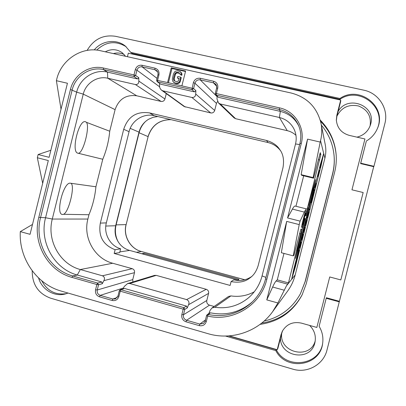 <?xml version="1.0" encoding="UTF-8"?>
<svg xmlns="http://www.w3.org/2000/svg" width="406" height="406" viewBox="0 0 406 406"><rect width="100%" height="100%" fill="white"/><g stroke="black" fill="none" stroke-linecap="round" stroke-linejoin="round"><path stroke-width="0.61" d="M370.028 126.109L370.039 126.083C371.531 116.37 367.674 109.666 358.468 105.971C348.718 104.043 341.547 107.428 336.96 116.116M124.211 54.551C120.765 52.876 117.161 52.557 113.396 53.592M281.744 333.184C278.739 352.87 310.534 360.203 315.254 340.685M32.211 270.807C32.165 284.408 38.245 293.518 50.44 298.126L292.716 369.12C307.139 373.693 323.577 364.664 326.972 350.089L373.703 166.683L360.599 163.593L366.227 141.542L360.746 163.192L373.946 166.303L384.847 123.652C388.912 109.072 378.773 93.081 363.812 90.178L115.456 36.296C103.17 34.505 93.73 39.204 87.138 50.395M94.222 49.923C101.886 40.463 116.486 38.636 125.469 46.167L130.737 52.374L339.934 98.48C359.437 84.808 387.497 106.91 377.413 128.474C375.144 133.813 371.475 137.984 366.415 140.983M126.175 46.761C115.817 40.402 105.986 41.513 96.694 50.1M377.275 128.798C386.908 107.423 359.158 85.869 339.934 99.333L132.138 53.49L130.737 52.374M326.353 297.745L319.116 326.282L326.353 297.745L339.304 301.272M228.664 335.924L276.263 349.693C286.494 370.079 320.202 365.288 322.734 342.689M41.808 280.83C47.274 291.016 55.5 295.279 66.482 293.619M280.445 338.289L277.917 348.236L277.202 349.723L281.028 334.681L281.698 333.362L280.445 338.289C280.48 357.447 310.935 361.644 314.853 342.801L315.041 341.984C316.112 335.605 314.3 330.083 309.605 325.419M356.965 137.147C363.603 135.462 368.075 131.453 370.379 125.129L370.683 124.089C376.337 105.453 347.399 94.471 338.132 111.493L336.863 116.476L336.361 120.531M127.438 56.708L128.316 53.181L340.7 100.064L340.69 101.429L338.132 111.493M125.566 56.292L122.206 52.709C116.867 49.014 111.234 48.71 105.311 51.801M319.116 326.282C322.252 331.55 323.44 337.168 322.679 343.131C320.522 366.166 286.205 371.353 275.811 350.622L276.263 349.693M326.257 298.308L339.299 301.861M68.035 293.056L65.574 293.888C54.424 297.162 41.848 289.676 38.606 278.008M225.492 336.051L275.811 350.622M373.946 166.303L373.703 166.683M360.746 163.192L360.599 163.593M339.934 99.333L339.934 98.48M229.319 335.879L277.202 349.723M340.7 100.064L336.828 115.284L336.33 119.963C337.112 127.941 341.436 133.082 349.302 135.391L364.938 138.974L351.966 189.81L363.157 192.53L340.827 279.927L329.723 276.963L316.837 327.449L301.465 323.135C293.041 321.369 286.656 324.074 282.322 331.25L281.028 334.681M282.667 330.616L281.698 333.362M320.227 120.09C329.86 129.874 335.189 141.664 336.214 155.452C336.544 161.146 336.011 166.77 334.605 172.322L306.175 283.961L302.094 294.913C292.959 311.833 278.947 321.653 260.063 324.369M336.234 155.818C335.153 142.389 329.931 130.894 320.562 121.333M261.733 323.085C279.876 320.232 293.406 310.697 302.313 294.477M321.369 125.119C328.642 133.797 332.859 143.8 334.021 155.133L334.067 155.584C334.64 161.816 334.158 167.982 332.615 174.078L305.348 281.18L300.445 293.685C292.315 308.205 280.211 317.33 264.128 321.06M334.021 155.133C334.6 161.41 334.113 167.617 332.565 173.758L305.099 281.622L300.445 293.685M321.014 123.328L325.257 144.683C326.135 149.195 326.013 153.691 324.891 158.173L295.192 274.938C293.685 280.815 291.158 286.194 287.621 291.077L272.649 311.646L277.907 302.972L266.767 299.887L286.682 221.397L299.217 224.594L300.095 221.133L287.56 217.946L307.56 139.131L320.187 142.07L320.542 140.679C321.983 134.904 322.141 129.118 321.014 123.328C317.071 107.357 307.154 97.262 291.275 93.04L100.404 50.714C81.758 46.182 61.113 59.91 56.708 79.388L56.388 80.687L67.437 83.255L49.111 157.31L38.144 154.519L37.342 157.751L48.309 160.553L30.059 234.318L20.305 231.618C18.722 258.14 36.398 284.215 61.235 291.082L207.979 333.666C231.313 340.72 258.297 331.768 272.649 311.646M321.044 165.881L295.34 266.975L291.655 279.303L293.954 268.462L320.456 164.227L323.709 153.438L321.044 165.881L320.725 165.805M299.217 224.594L293.228 255.861L293.934 255.308L300.785 229.354L301.917 229.055L288.463 282.901L286.443 285.844L277.907 302.972M284.403 290.254L272.629 287.037L266.767 299.887M181.913 85.783L185.608 71.025L171.251 67.832L167.576 82.535L193.591 88.594L194.936 83.225C195.844 80.677 197.605 79.556 200.224 79.87L213.454 82.824L215.627 84.078L216.165 84.798L216.687 86.209L216.637 88.031M272.629 287.037C274.106 283.809 275.263 281.794 276.09 281.003L277.268 279.866L283.982 253.425M293.228 255.861L281.343 252.73L286.682 221.397M288.463 282.901L277.268 279.866M320.187 142.07L313.127 177.574L313.533 178.198L320.273 152.666L320.847 154.59L307.215 209.126L306.586 208.933C306.149 208.816 305.403 209.872 304.343 212.105L300.095 221.133M297.583 248.802L298.319 248.995L295.477 258.439L302.774 227.101L301.597 227.35C301.013 227.639 305.454 210.206 305.825 210.765L306.86 211.013L315.528 179.599L313.549 189.084L312.787 188.897M302.774 227.101L301.597 226.802L302.774 227.101M298.319 248.995L313.549 189.084M299.501 233.592L300.907 233.952M304.343 212.105L292.411 209.1L287.56 217.946M292.411 209.1C293.619 206.913 294.517 205.898 295.101 206.055L295.116 206.06M313.127 177.574L301.156 174.671L307.56 139.131M301.156 174.671L301.744 175.341L313.533 178.198M303.683 175.813L295.954 206.268M318.248 159.649L319.705 159.994M319.761 154.336L320.847 154.59M297.451 254.694L297.882 254.811L296.471 260.013L296.806 259.845L297.309 256.805L299.247 250.187L297.882 254.811L297.451 254.699M299.247 250.187L298.638 250.03L299.247 250.187M296.436 260.19L296.081 260.099L296.436 260.19M296.121 259.921L296.471 260.013M296.207 259.586L296.553 259.678M296.329 259.109L296.766 259.221M295.944 260.637L296.553 260.794L294.446 267.128L293.792 271.65L296.553 260.794L295.944 260.632M295.913 260.748L296.512 260.906M293.198 271.487L293.792 271.65M293.213 271.426L293.797 271.584M293.929 270.249L293.528 270.142L293.929 270.249M293.685 269.508L294.081 269.614M295.304 264.773L294.304 268.731L295.304 264.773M301.11 242.138L299.532 247.985L300.105 247.579L300.328 246.716L301.12 242.133L300.673 242.022L301.12 242.133M299.532 247.985L299.181 247.893L299.532 247.985M299.43 246.909L299.877 247.026M300.882 243.037L299.948 246.98L300.882 243.037M303.277 234.353L301.303 240.164L301.891 239.85L302.46 236.531L303.277 234.353L302.663 234.196L303.277 234.353M301.445 238.987L301.886 239.098M304.728 227.939L303.673 232.333L304.86 227.974M304.404 227.36L304.997 227.512M304.774 227.568L304.373 227.467L304.774 227.568M304.551 228.451L303.891 231.384L304.551 228.451M306.921 220.011L305.236 225.569L305.54 225.513L306.139 222.072L306.921 220.011L306.312 219.854L306.921 220.011M305.236 225.569L304.881 225.482L305.236 225.569M305.109 224.569L305.556 224.685M308.814 211.998L307.317 217.976L308.682 212.993L308.814 211.998L308.337 211.876L308.814 211.998M307.317 217.976L306.819 217.849L307.312 217.971M308.59 212.881L307.545 217.073L308.59 212.881M309.712 209.06L309.25 208.902L309.022 209.8L309.489 209.938L309.712 209.06M313.478 191.668L314.092 191.82L312.244 197.133L311.321 202.711L314.092 191.82M313.452 191.759L314.056 191.911M310.707 202.558L311.321 202.711M310.727 202.472L311.331 202.624M311.336 200.087L311.732 200.183M312.965 195.311L311.96 199.295L312.965 195.311M314.269 189.323L313.934 190.632L314.269 189.323M314.554 189.998L314.33 189.744L314.208 190.191L314.335 190.871L314.554 189.998M315.99 183.314L314.975 187.247L315.193 187.521L315.99 183.314L315.624 183.223L315.985 183.314M319.542 170.327L318.202 175.575L317.898 174.971L317.791 175.341L317.964 176.585L319.542 170.327L318.938 170.18L319.532 170.327M317.35 176.432L317.964 176.585M317.37 176.346L317.979 176.493M318.806 170.703L319.385 170.84M321.765 161.157L321.095 163.308L321.227 161.958L319.903 167.069L320.161 167.967L321.765 161.157L321.283 161.035M321.278 162.126L320.232 166.653L321.278 162.126M321.516 162.136L320.375 167.033L321.501 162.131M302.242 223.513L304.845 213.439M304.464 214.759L302.47 222.513M302.607 225.071L305.616 213.231L303.003 223.346L305.261 212.622L302.125 224.904L304.799 214.561L302.607 225.071M302.521 225.36L302.054 225.244L302.521 225.36M305.672 212.937L305.226 212.825L305.672 212.937M297.045 250.751L298.664 244.366M297.293 249.756L297.963 247.127M299.567 240.824L301.653 232.613M301.171 234.521L300.024 239.027M302.668 228.131L305.241 218.54L304.327 218.311L305.241 218.54L302.774 227.477M304.287 218.458L305.185 218.687M304.287 218.469L304.754 218.585L302.648 227.071M302.719 227.086L304.754 218.585M305.266 214.601L305.941 214.774L305.469 215.693L305.977 215.743L308.058 207.532L306.2 213.789L306.794 210.998M305.469 215.693L305.018 215.581L305.469 215.693M306.748 210.988L305.941 214.774M308.656 205.147L310.255 198.778M309.595 201.376L308.875 204.203M311.021 195.941L313.011 187.927M311.229 194.981L312.478 190.028M61.022 109.173L56.388 80.687M50.857 150.271L38.144 154.519M42.681 183.314L37.342 157.751M20.305 231.618L32.505 224.437M95.562 289.762L97.247 290.001L98.556 284.743L97.623 283.073L96.877 284.499L71.953 277.379C47.563 270.919 32.069 242.443 38.798 217.383L70.456 89.472C73.78 74.8 89.371 64.539 103.388 68.01L133.99 74.937L135.31 69.639C136.472 66.34 138.725 64.884 142.064 65.275L154.914 68.142C158.112 69.213 159.451 71.481 158.934 74.948L157.604 80.281L157.594 81.855L191.942 89.64L193.363 82.687C194.555 79.337 196.869 77.866 200.315 78.272L213.566 81.23C216.87 82.332 218.261 84.641 217.733 88.168L216.373 93.578L279.501 107.864C295.045 111.016 305.54 128.052 301.267 143.526L266.823 279.323C260.774 305.226 232.937 322.207 207.684 316.051L206.299 321.557C205.086 324.907 202.736 326.262 199.255 325.627L185.978 321.791C182.695 320.476 181.32 318.06 181.847 314.538L183.202 309.154L120.222 291.168L118.897 296.461C117.73 299.74 115.482 301.074 112.157 300.476L99.48 296.816C96.354 295.553 95.045 293.203 95.562 289.762L96.877 284.499L98.556 284.743L102.276 283.733L103.875 280.653C105.007 278.445 104.53 276.826 102.449 275.796L80.317 269.538C59.753 264.154 46.614 240.169 52.293 219.042L83.255 94.136C85.732 83.22 97.364 75.617 107.778 78.231L135.401 84.549C137.695 84.656 138.837 83.499 138.822 81.078L138.776 77.693L137.548 78.952L134.021 76.511L135.624 75.475L136.944 70.187C137.827 67.675 139.542 66.569 142.08 66.863L154.904 69.73L156.564 70.532C157.812 71.593 158.269 73.029 157.929 74.846L157.964 74.912M102.276 283.733L101.769 281.977L97.623 283.073L72.74 275.973C49.055 269.711 33.992 242.057 40.529 217.717L72.151 89.98C75.313 76.029 90.147 66.274 103.469 69.583L134.021 76.511L133.99 74.937L135.624 75.475L138.776 77.693M167.576 82.535L156.635 80.231M160.735 84.215L157.112 81.631L160.735 84.215L194.515 91.888L191.942 89.64L193.591 88.594L195.885 90.639L194.515 91.888M217.733 88.168L216.606 88.056L215.251 93.461L215.611 94.801L216.256 95.151L216.373 93.578L215.251 93.461L215.611 94.801L218.418 97.318L280.343 111.386C288.717 113.477 294.868 118.354 298.801 126.012M265.575 278.861C263.159 288.098 258.546 295.974 251.735 302.495C239.144 313.691 224.625 317.695 208.182 314.508L207.111 314.726L206.568 315.528L205.182 321.024L206.573 315.558M207.684 316.051L206.568 315.528L207.111 314.726L209.374 313.097L210.501 312.828L208.182 314.508L207.684 316.051M205.187 321.055L203.634 323.384L199.848 324.084L186.587 320.263C184.096 319.263 183.045 317.426 183.446 314.746L184.801 309.372L183.822 307.652L183.202 309.154L184.801 309.372L187.247 307.951L188.567 304.708C189.49 302.384 188.841 300.679 186.618 299.598L129.712 283.505L127.601 283.566L124.282 286.448L123.135 288.788M187.247 307.951L186.552 306.104L183.822 307.652L120.937 289.717L120.201 289.732L119.273 290.726L118.009 295.959M120.222 291.168L119.273 290.726L120.201 289.732L124.703 288.504L120.937 289.717L120.222 291.168M166.272 93.603L164.927 98.983C164.263 100.855 162.979 101.673 161.075 101.429L136.731 95.791C126.012 94.456 118.806 99.074 115.101 109.635L109.732 131.219C108.818 140.923 106.494 150.271 102.759 159.259L95.912 186.775C94.999 196.474 92.68 205.791 88.955 214.738L87.884 219.047C82.885 237.566 94.547 258.566 112.706 263.245L132.234 268.686C134.026 269.386 134.777 270.716 134.487 272.675L132.747 279.627L132.894 281.962M101.769 281.977L77.277 275.009C53.968 268.863 39.128 241.671 45.558 217.738L76.663 92.157C79.774 78.439 94.375 68.858 107.483 72.121L137.548 78.952M217.489 101.576L216.464 103.383L214.683 110.468C214.003 112.366 212.688 113.188 210.729 112.939L191.896 97.476L162.928 90.848L161.608 90.233L160.38 88.929L159.649 87.31L159.472 83.403M195.885 90.639L195.707 94.025C195.565 96.445 194.291 97.597 191.896 97.476M214.794 307.261L211.937 307.992L228.573 296.446L230.912 295.913L214.794 307.261C227.441 309.032 238.723 305.845 248.629 297.7C255.308 291.858 259.789 284.596 262.073 275.913L295.522 143.952C296.801 138.629 296.238 133.544 293.832 128.697C290.681 122.845 285.875 119.115 279.409 117.496L220.275 103.972L218.504 102.982L216.971 98.866L217.164 96.349M252.512 301.744C240.245 312.199 226.243 315.898 210.501 312.828M208.917 313.422L210.049 310.433L211.937 307.992M127.601 283.566L154.524 275.395L156.249 275.375L206.238 289.305C208.105 290.031 208.887 291.391 208.593 293.386L206.801 300.481C206.461 302.759 207.354 304.317 209.491 305.16L214.129 306.469M186.552 306.104L124.703 288.504M230.912 295.913C239.134 297.121 246.914 295.756 254.247 291.828M210.729 112.939L184.187 106.539L161.608 90.233M295.954 135.294C293.472 133.001 290.579 131.458 287.27 130.676L235.602 118.699L234.12 117.902L218.504 102.982M251.507 276.633C246.092 280.241 240.21 281.307 233.861 279.841L231.08 281.581L230.111 285.433L114.177 253.451L115.111 249.715L120.628 248.797L119.674 252.613L114.177 253.451M231.08 281.581C239.093 283.058 245.493 281.754 250.274 277.663C253.831 275.161 256.47 271.112 258.196 265.514L282.957 167.774C284.342 160.05 283.2 153.869 279.526 149.225C276.948 145.191 272.593 142.262 266.453 140.446L268.087 142.557L154.321 115.71C143.577 112.939 131.605 120.572 129.078 131.681L106.342 222.884C103.428 233.673 110.122 245.899 120.628 248.797M115.111 249.715C103.058 245.077 98.135 236.206 100.338 223.107L123.703 129.296C127.986 116.507 136.604 111.046 149.545 112.909L266.453 140.446M102.759 159.259L77.932 153.194C70.639 152.301 79.053 118.354 85.707 121.856L86.458 122.343C90.005 126.428 83.737 151.651 78.8 153.219M71.278 183.517C74.988 186.933 68.726 212.099 63.64 214.297L62.732 214.464C55.038 215.226 63.427 181.386 70.482 183.223L95.912 186.775M63.64 214.297L88.955 214.738M109.732 131.219L86.458 122.343M239.433 280.495L129.626 250.421C125.865 249.36 122.678 247.34 120.059 244.366C115.598 238.911 114.132 232.704 115.659 225.751L139.014 132.153C140.517 126.535 143.729 122.226 148.647 119.232L153.087 117.314L157.827 116.537M280.323 150.428C277.141 146.409 273.065 143.785 268.087 142.557M118.197 241.859C115.405 236.47 114.71 230.806 116.101 224.873L139.085 132.747C140.212 128.352 142.389 124.566 145.617 121.399M143.739 254.288L143.978 253.314L141.669 253.72M143.978 253.314L238.911 279.292L237.688 280.018M171.251 67.832L171.992 68.497L168.434 82.733M185.486 71.497L171.992 68.497M173.616 82.306L175.108 83.26L176.859 83.656L178.807 83.286L179.843 82.443L180.294 81.464L181.254 77.632L180.69 77.13L177.757 76.475L177.371 78.013L179.132 78.409L178.234 81.185L176.671 81.642L174.194 80.814L173.738 80.17L173.601 78.246L174.56 74.405L175.595 72.745L177.153 72.283L178.914 72.674L180.091 73.75L180.097 74.562L181.269 74.826L181.396 73.496L180.213 71.608L177.539 70.745L175.585 71.121L174.55 71.969L173.387 74.146L172.301 79.307L172.961 81.616L174.529 82.783L176.285 83.179L178.239 82.809L179.279 81.961L179.731 80.977L180.69 77.13M177.371 78.013L179.046 78.754M174.61 81.063L174.184 78.739L175.59 73.938L176.884 72.877L179.848 73.41M180.097 74.562L181.827 75.328L181.954 74.009L181.426 72.811L180.213 71.608M181.426 72.811L180.868 72.298M181.954 74.009L181.396 73.496M181.827 75.328L181.269 74.826M179.477 73.187L178.914 72.674M177.726 72.796L177.153 72.283M176.884 72.877L176.305 72.364M176.168 73.258L175.595 72.745M175.59 73.938L175.011 73.425M175.138 74.912L174.56 74.405M174.184 78.739L173.601 78.246M174.123 79.804L173.54 79.312M174.321 80.657L173.738 80.17M180.294 81.464L179.731 80.977M179.843 82.443L179.279 81.961M178.807 83.286L178.239 82.809M177.899 83.621L177.326 83.144M176.859 83.656L176.285 83.179M175.108 83.26L174.529 82.783M336.828 115.284L336.863 116.476M332.565 173.758L332.615 174.078M320.542 140.679L324.891 158.173M295.192 274.938L286.443 285.844M287.494 284.098L276.09 281.003M295.34 266.975L294.817 266.833M298.09 252.192L298.425 252.283M298.4 250.964L298.76 251.055M298.583 250.238L299.029 250.355M296.299 259.236L296.649 259.327M296.969 256.597L297.304 256.688M297.273 255.394L297.628 255.491M293.589 269.899L293.98 270.005M300.146 244.097L300.486 244.184M299.298 247.442L299.633 247.528M299.4 247.026L299.75 247.117M302.632 234.318L303.074 234.435M301.729 237.865L302.1 237.962M302.13 236.302L302.46 236.388M302.45 235.044L302.805 235.135M303.17 232.202L303.668 232.328L303.17 232.202M303.389 231.354L303.779 231.456M303.921 229.248L304.261 229.334M304.267 227.898L304.622 227.989M306.297 219.9L306.748 220.016M305.018 224.934L305.363 225.02M305.099 224.609L305.454 224.701M305.804 221.833L306.144 221.92M306.124 220.58L306.484 220.671M308.139 212.663L308.514 212.759M307.048 216.951L307.433 217.048M307.601 214.779L307.941 214.865M311.169 200.752L311.575 200.853L311.169 200.752M311.235 200.483L311.635 200.579M313.716 190.718L314.335 190.871L313.716 190.718M315.538 183.558L315.883 183.639M314.569 187.369L315.193 187.521L314.569 187.369M314.625 187.161L314.975 187.247M314.762 186.613L315.097 186.694M314.848 186.283L315.193 186.369L314.848 186.283M318.862 170.479L319.441 170.616M319.542 167.815L320.156 167.962L319.542 167.815M302.13 225.046L302.561 225.152M305.15 213.191L305.556 213.292M301.633 226.548L302.698 226.822M303.363 222.102L303.784 222.209M304.201 218.809L304.652 218.92M303.008 225.635L303.358 225.726M303.937 221.767L304.398 221.884M304.566 219.418L304.977 219.519M304.693 218.925L305.094 219.027M305.134 215.134L305.566 215.241M305.261 214.632L305.713 214.744M305.099 281.622L305.348 281.18M71.953 277.379L72.74 275.973L77.277 275.009L80.317 269.538L112.706 263.245M38.798 217.383L45.558 217.738L52.293 219.042L87.884 219.047M70.456 89.472L76.663 92.157L83.255 94.136L115.101 109.635M103.388 68.01L103.469 69.583L107.483 72.121L107.778 78.231L136.731 95.791M135.31 69.639L136.944 70.187L159.528 86.742M142.064 65.275L142.08 66.863L157.046 78.373M154.914 68.142L154.904 69.73L157.67 71.963M158.934 74.948L157.929 74.846L156.599 80.17L157.112 81.631M193.363 82.687L194.936 83.225L216.464 103.383M200.315 78.272L200.224 79.87L217.134 96.704M213.566 81.23L213.454 82.824L216.692 86.311M215.627 84.078L216.611 85.899L216.621 88.102M218.418 97.318L216.256 95.151L279.262 109.437C288.133 111.67 294.528 116.913 298.44 125.165C300.963 131.016 301.465 137.066 299.948 143.323M279.501 107.864L279.262 109.437L280.343 111.386L279.409 117.496L287.27 130.676M301.267 143.526L299.943 143.328L265.58 278.841C263.159 288.098 258.546 295.979 251.735 302.495M266.823 279.323L265.575 278.851L299.943 143.328C301.46 137.066 300.963 131.011 298.44 125.165M206.299 321.557L205.182 321.024L203.634 323.384M199.255 325.627L199.848 324.084L205.472 319.872M185.978 321.791L186.587 320.263L209.491 305.16M181.847 314.538L183.446 314.746L206.801 300.481M118.897 296.461L117.953 296.015L115.355 298.943L112.883 299.014L100.226 295.365C97.846 294.406 96.851 292.614 97.247 290.001L132.747 279.627M117.979 296.07L115.355 298.943M112.157 300.476L112.883 299.014L117.288 297.466M99.48 296.816L100.226 295.365L123.546 287.945M103.875 280.653L134.487 272.675M164.927 98.983L138.822 81.078M214.683 110.468L195.707 94.025M188.567 304.708L208.593 293.386M262.073 275.913L265.94 277.405M295.522 143.952L299.633 144.546M220.275 103.972L235.602 118.699M186.618 299.598L206.238 289.305M156.249 275.375L129.712 283.505M102.449 275.796L132.234 268.686M161.075 101.429L135.401 84.549M162.928 90.848L185.293 107.042M129.626 250.421L119.856 251.877M100.338 223.107L106.342 222.884M123.703 129.296L129.078 131.681M149.545 112.909L154.321 115.71M105.793 226.046L115.659 225.751L116.101 224.873L126.048 224.614C122.988 235.901 130.199 248.685 141.318 251.481L244.782 279.759M171.017 119.648C159.406 119.663 151.742 125.312 148.033 136.594L139.085 132.747L139.014 132.153L130.194 128.342M171.114 119.674C159.548 119.643 151.88 125.302 148.114 136.639L126.149 224.584C123.059 235.942 130.372 248.751 141.389 251.487L136.416 252.283M141.44 251.517L244.808 279.754M306.586 208.933L295.101 206.055M285.57 183.207L283.449 191.571M269.066 248.32L266.95 256.668M250.649 277.364L250.274 277.663M148.109 136.644L126.149 224.584"/></g></svg>

